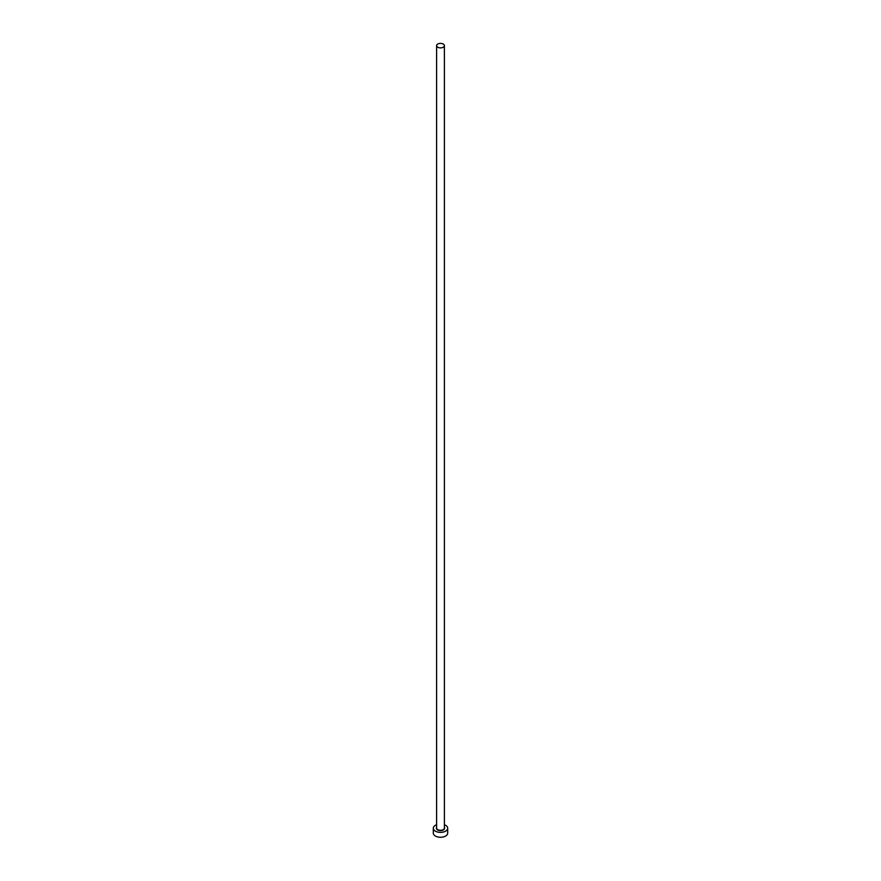<?xml version="1.0" encoding="UTF-8"?>
<svg xmlns="http://www.w3.org/2000/svg" width="881" height="881" viewBox="0 0 881 881"><rect width="100%" height="100%" fill="white"/><g stroke="black" fill="none" stroke-linecap="round" stroke-linejoin="round"><path stroke-width="1.32" d="M437.747 47.233A3.898 2.247 0 0 0 441.987 47.717A3.898 2.247 0 0 0 444.398 45.636A3.898 2.247 0 0 0 443.253 44.05A3.898 2.247 0 0 0 439.013 43.565A3.898 2.247 0 0 0 436.602 45.636A3.898 2.247 0 0 0 437.747 47.233M436.602 824.737A7.191 4.152 0 0 0 433.309 828.228A7.191 4.152 0 0 0 435.412 831.157A7.191 4.152 0 0 0 443.253 832.06A7.191 4.152 0 0 0 447.691 828.228A7.191 4.152 0 0 0 445.588 825.288A7.191 4.152 0 0 0 444.398 824.737M433.309 828.228L433.309 833.118A7.191 4.152 0 0 0 435.412 836.047A7.191 4.152 0 0 0 443.253 836.95A7.191 4.152 0 0 0 447.691 833.118L447.691 828.228M444.398 827.424A4.13 2.39 180 0 1 442.714 830.243A4.13 2.39 180 0 1 437.582 829.913A4.13 2.39 180 0 1 436.602 827.424M436.602 45.636L436.602 828.03A3.898 2.247 0 0 0 437.747 829.616A3.898 2.247 0 0 0 441.987 830.111A3.898 2.247 0 0 0 444.398 828.03L444.398 45.636"/></g></svg>
